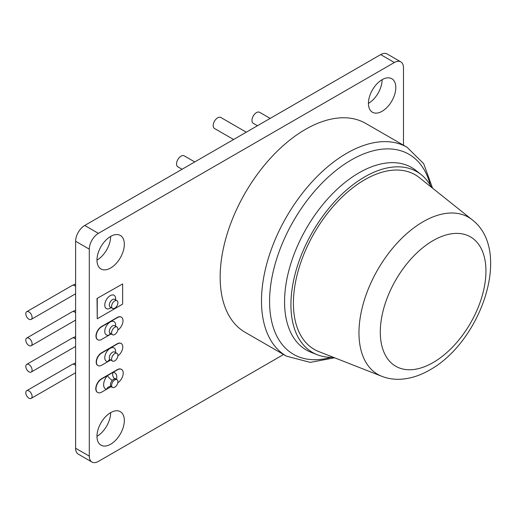 <?xml version="1.0" encoding="UTF-8"?>
<svg xmlns="http://www.w3.org/2000/svg" width="516" height="516" viewBox="0 0 516 516"><rect width="100%" height="100%" fill="white"/><g stroke="black" fill="none" stroke-linecap="round" stroke-linejoin="round"><path stroke-width="0.77" d="M114.758 379.911A4.451 2.574 120 0 0 111.849 383.833A4.451 2.574 120 0 0 112.533 387.4A4.451 2.574 120 0 0 114.758 387.181A4.451 2.574 120 0 0 117.667 383.259A4.451 2.574 120 0 0 116.984 379.692A4.451 2.574 120 0 0 114.758 379.911M116.984 379.692L115.842 379.028A4.451 2.574 120 0 0 114.926 378.828L113.565 379.221L112.307 380.337A4.451 2.574 120 0 0 111.391 386.742A4.451 2.574 120 0 0 111.849 386.916M117.783 382.808A8.069 4.657 120 0 0 122.821 375.687A8.069 4.657 120 0 0 121.531 369.404A8.069 4.657 120 0 0 117.493 369.804L101.71 378.918A8.069 4.657 120 0 0 96.44 386.026A8.069 4.657 120 0 0 97.672 392.495A8.069 4.657 120 0 0 101.71 392.096L111.166 386.632M121.415 369.34A8.069 4.657 120 0 0 121.299 369.269A8.069 4.657 120 0 0 117.267 369.669L101.478 378.783A8.069 4.657 120 0 0 96.208 385.897A8.069 4.657 120 0 0 97.447 392.36A8.069 4.657 120 0 0 97.563 392.424M112.307 380.337A4.838 1.374 -137.9 0 1 107.463 375.596A9.288 5.36 -60 0 0 103.651 384.065A9.288 5.36 -60 0 0 106.515 389.316A4.838 3.876 101.5 0 1 110.901 386.555A4.838 3.876 101.5 0 1 110.908 386.555A4.838 3.876 101.5 0 1 111.243 386.645M114.926 378.828A4.838 3.702 87.2 0 1 112.933 372.436A9.288 5.36 -60 0 1 116.5 379.408M110.069 359.684L110.063 359.684A3.225 2.457 -93.6 0 0 107.986 361.587L110.701 360.02M114.758 353.583A4.451 2.574 120 0 0 111.849 357.504A4.451 2.574 120 0 0 112.533 361.071A4.451 2.574 120 0 0 114.758 360.852A4.451 2.574 120 0 0 117.667 356.93A4.451 2.574 120 0 0 116.984 353.363A4.451 2.574 120 0 0 114.758 353.583M121.118 343.456A7.476 4.315 120 0 0 121.002 343.385A7.476 4.315 120 0 0 117.267 343.753L101.478 352.867A7.476 4.315 120 0 0 96.595 359.458A7.476 4.315 120 0 0 97.743 365.451A7.476 4.315 120 0 0 97.859 365.509M117.88 355.853A7.476 4.315 120 0 0 122.447 349.261A7.476 4.315 120 0 0 121.234 343.514A7.476 4.315 120 0 0 117.493 343.888L101.71 353.002A7.476 4.315 120 0 0 96.827 359.588A7.476 4.315 120 0 0 97.969 365.58A7.476 4.315 120 0 0 101.71 365.212L107.986 361.587A7.676 4.431 -60 0 1 104.89 356.343A7.676 4.431 -60 0 1 110.198 348.313A7.676 4.431 -60 0 1 115.552 352.531M110.243 333.426A3.225 2.032 -114.9 0 0 109.669 334.8L111.146 333.942M114.758 327.254A4.451 2.574 120 0 0 111.849 331.175A4.451 2.574 120 0 0 112.533 334.742A4.451 2.574 120 0 0 114.758 334.523A4.451 2.574 120 0 0 117.667 330.601A4.451 2.574 120 0 0 116.984 327.034A4.451 2.574 120 0 0 114.758 327.254M121.273 317.121A7.785 4.496 120 0 0 121.157 317.05A7.785 4.496 120 0 0 117.267 317.437L101.478 326.551A7.785 4.496 120 0 0 96.395 333.413A7.785 4.496 120 0 0 97.589 339.651A7.785 4.496 120 0 0 97.705 339.709M117.79 330.098A7.785 4.496 120 0 0 122.634 323.229A7.785 4.496 120 0 0 121.389 317.185A7.785 4.496 120 0 0 117.493 317.572L101.71 326.686A7.785 4.496 120 0 0 96.621 333.542A7.785 4.496 120 0 0 97.814 339.78A7.785 4.496 120 0 0 101.71 339.393L109.669 334.8A7.676 4.431 -60 0 1 104.774 331.078A7.676 4.431 -60 0 1 110.198 321.99A7.676 4.431 -60 0 1 115.552 326.202M111.101 333.917A7.676 4.431 -60 0 1 110.727 334.187A3.225 1.671 55.4 0 1 110.727 333.704M114.758 300.925A4.451 2.574 120 0 0 111.849 304.846A4.451 2.574 120 0 0 112.533 308.413A4.451 2.574 120 0 0 114.758 308.194A4.451 2.574 120 0 0 117.667 304.272A4.451 2.574 120 0 0 116.984 300.705A4.451 2.574 120 0 0 114.758 300.925M122.653 283.929L97.027 298.461L97.26 318.778L122.653 304.118L122.653 283.929L97.027 298.461M97.26 298.596L97.26 318.778M32.095 317.385A4.451 2.574 -120 0 0 30.154 312.902A4.451 2.574 -120 0 0 26.722 311.709A4.451 2.574 -120 0 0 25.8 313.747A4.451 2.574 -120 0 0 27.741 318.23A4.451 2.574 -120 0 0 31.173 319.423A4.451 2.574 -120 0 0 32.095 317.385M194.764 161.94L184.206 155.845A6.347 3.664 120 0 0 181.032 156.161A6.347 3.664 120 0 0 176.885 161.753A6.347 3.664 120 0 0 177.859 166.836L182.064 169.267M270.171 118.403L259.619 112.307A6.347 3.664 120 0 0 256.446 112.623A6.347 3.664 120 0 0 252.298 118.216A6.347 3.664 120 0 0 253.272 123.298L257.478 125.73M246.293 132.186L220.854 117.5A6.347 3.664 120 0 0 217.681 117.809A6.347 3.664 120 0 0 213.534 123.408A6.347 3.664 120 0 0 214.508 128.49L233.6 139.514M32.095 343.708A4.451 2.574 -120 0 0 30.154 339.231A4.451 2.574 -120 0 0 26.722 338.038A4.451 2.574 -120 0 0 25.8 340.076A4.451 2.574 -120 0 0 27.741 344.559A4.451 2.574 -120 0 0 31.173 345.746A4.451 2.574 -120 0 0 32.095 343.708M32.095 370.037A4.451 2.574 -120 0 0 30.154 365.56A4.451 2.574 -120 0 0 26.722 364.367A4.451 2.574 -120 0 0 25.8 366.405A4.451 2.574 -120 0 0 27.741 370.881A4.451 2.574 -120 0 0 31.173 372.075A4.451 2.574 -120 0 0 32.095 370.037M32.095 396.365A4.451 2.574 -120 0 0 30.154 391.889A4.451 2.574 -120 0 0 26.722 390.696A4.451 2.574 -120 0 0 25.8 392.734A4.451 2.574 -120 0 0 27.741 397.21A4.451 2.574 -120 0 0 31.173 398.404A4.451 2.574 -120 0 0 32.095 396.365M419.327 177.607A100.839 58.224 120 0 0 364.715 179.749A100.839 58.224 120 0 0 297.713 272.596A100.839 58.224 120 0 0 318.862 351.615L381.866 376.325A90.7 52.368 -60 0 1 362.845 305.246A90.7 52.368 -60 0 1 423.107 221.738A90.7 52.368 -60 0 1 472.224 219.816L419.327 177.607M431.531 187.347A104.355 60.249 120 0 0 421.23 174.666A104.355 60.249 120 0 0 364.715 176.878A104.355 60.249 120 0 0 295.378 272.958A104.355 60.249 120 0 0 317.269 354.731A104.355 60.249 120 0 0 333.401 357.317M305.433 129.387A120.602 69.628 120 0 0 226.647 235.664A120.602 69.628 120 0 0 245.132 332.304L286.47 356.169A120.602 69.628 -60 0 1 267.985 259.529A120.602 69.628 -60 0 1 346.771 153.252A120.602 69.628 -60 0 1 407.072 147.279L365.734 123.414A120.602 69.628 120 0 0 305.433 129.387M110.656 444.218A19.35 11.171 120 0 0 123.292 427.164A19.35 11.171 120 0 0 120.325 411.665A19.35 11.171 120 0 0 110.656 412.619A19.35 11.171 120 0 0 98.014 429.673A19.35 11.171 120 0 0 100.981 445.173A19.35 11.171 120 0 0 110.656 444.218M96.976 436.317A19.35 11.171 120 0 0 110.656 412.619M382.117 111.275A19.35 11.171 120 0 0 394.759 94.228A19.35 11.171 120 0 0 391.792 78.722A19.35 11.171 120 0 0 382.117 79.683A19.35 11.171 120 0 0 369.475 96.731A19.35 11.171 120 0 0 372.442 112.236A19.35 11.171 120 0 0 382.117 111.275M368.437 103.381A19.35 11.171 120 0 0 382.117 79.683M110.656 268.004A19.35 11.171 120 0 0 123.292 250.957A19.35 11.171 120 0 0 120.325 235.451A19.35 11.171 120 0 0 110.656 236.412A19.35 11.171 120 0 0 98.014 253.459A19.35 11.171 120 0 0 100.981 268.965A19.35 11.171 120 0 0 110.656 268.004M96.976 260.103A19.35 11.171 120 0 0 110.656 236.412M403.48 145.202L403.48 67.764A12.9 7.45 120 0 0 400.809 61.862A12.9 7.45 120 0 0 394.359 62.501L380.679 54.599L84.734 225.46L98.414 233.361A12.9 7.45 120 0 0 89.294 249.157L89.294 456.131A12.9 7.45 120 0 0 91.964 462.039A12.9 7.45 120 0 0 98.414 461.401L283.574 354.498M380.679 54.599A12.9 7.45 -60 0 1 387.129 53.961L400.809 61.862M91.964 462.039L78.284 454.138A12.9 7.45 -60 0 1 75.613 448.236L89.294 456.131M89.294 249.157L75.613 241.256L75.613 448.236M75.613 241.256A12.9 7.45 -60 0 1 84.734 225.46M394.359 62.501L98.414 233.361M116.984 353.363L114.7 352.047A4.451 2.574 120 0 0 112.475 352.267A4.451 2.574 120 0 0 109.566 356.188A4.451 2.574 120 0 0 110.25 359.755L110.05 359.684M116.984 327.034L114.7 325.719A4.451 2.574 120 0 0 112.475 325.938A4.451 2.574 120 0 0 109.566 329.859A4.451 2.574 120 0 0 110.25 333.426L110.592 333.188M111.101 307.588A7.676 4.431 -60 0 1 110.198 308.194A7.676 4.431 -60 0 1 104.767 305.059A7.676 4.431 -60 0 1 110.198 295.662A7.676 4.431 -60 0 1 115.552 299.88M114.571 299.319L114.7 299.39A4.451 2.574 120 0 0 112.475 299.609A4.451 2.574 120 0 0 109.566 303.531A4.451 2.574 120 0 0 110.25 307.097L110.127 307.02M75.613 286.438A4.451 2.574 -120 0 0 72.317 285.387L26.722 311.709M75.613 312.767A4.451 2.574 -120 0 0 72.317 311.716L26.722 338.038M75.613 339.096A4.451 2.574 -120 0 0 72.317 338.045L26.722 364.367M75.613 365.425A4.451 2.574 -120 0 0 72.317 364.367L26.722 390.696M433.118 240.585A74.697 43.131 120 0 0 380.298 332.072A74.697 43.131 120 0 0 433.118 362.567A74.697 43.131 120 0 0 485.943 271.081A74.697 43.131 120 0 0 433.118 240.585M430.338 185.225A115.481 66.674 120 0 0 351.235 160.005A115.481 66.674 120 0 0 270.216 289.283A115.481 66.674 120 0 0 330.962 357.343M421.23 174.666L416.09 170.564A105.341 60.817 120 0 0 359.046 172.802A105.341 60.817 120 0 0 289.057 269.791A105.341 60.817 120 0 0 311.148 352.331L317.269 354.731M112.533 387.4L110.372 386.49M117.88 382.175L117.906 381.595M115.842 379.028L115.274 378.467L115.339 378.847M112.533 361.071L110.25 359.755M112.533 334.742L110.25 333.426M112.533 308.413L110.25 307.097M116.984 300.705L114.7 299.39M75.613 283.981L72.317 285.387M75.613 293.765L31.173 319.423M75.613 310.31L72.317 311.716M75.613 336.638L72.317 338.045M75.613 362.961L72.317 364.367M381.866 376.325C387.722 378.583 393.869 379.563 400.313 379.26C410.272 378.699 420.095 375.596 429.783 369.946C480.609 341.992 512.943 251.066 472.224 219.816M286.47 356.169L310.303 362.38L334.62 357.794M432.55 188.159L423.7 163.701L407.072 147.279M75.613 372.745L31.173 398.404M75.613 346.423L31.173 372.075M75.613 320.094L31.173 345.746"/></g></svg>

